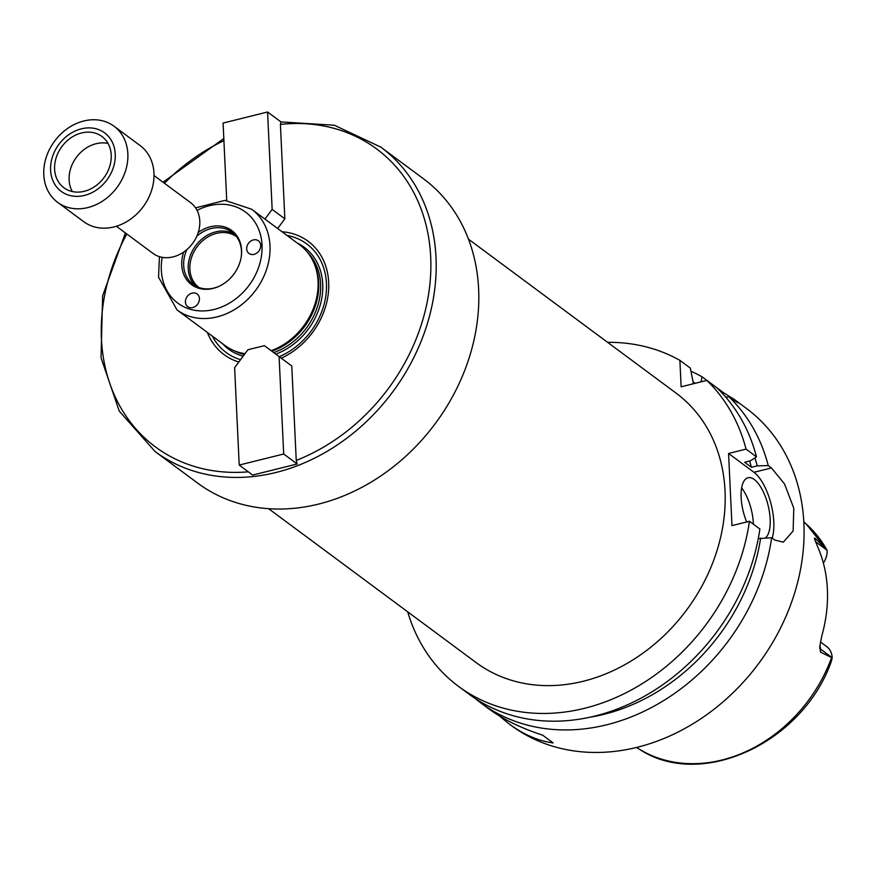 <?xml version="1.0" encoding="UTF-8"?>
<svg xmlns="http://www.w3.org/2000/svg" width="876" height="876" viewBox="0 0 876 876"><rect width="100%" height="100%" fill="white"/><g stroke="black" fill="none" stroke-linecap="round" stroke-linejoin="round"><path stroke-width="1.31" d="M226.731 200.429L223.084 123.067L267.563 111.997L272.151 209.397L264.946 219.088M296.241 460.415L297.161 463.995L252.682 475.066L239.214 465.068L234.615 367.668L247.941 349.743L264.41 345.648L291.785 366.004L296.241 460.415A185.537 152.194 -53.4 0 0 430.685 256.986A185.537 152.194 -53.4 0 0 280.397 124.403L281.043 121.983L267.563 111.997M280.397 124.403L284.842 218.814L272.151 209.397M284.842 218.814L277.637 228.505M281.262 358.164A70.562 57.882 -53.4 0 0 328.752 285.926A70.562 57.882 -53.4 0 0 282.039 231.757M279.269 356.674A67.616 55.473 -53.4 0 0 326.365 290.536A67.616 55.473 -53.4 0 0 287.032 235.469M297.161 463.995L283.693 453.998L239.214 465.068M264.41 345.648L279.094 356.598L283.693 453.998M291.785 366.004L279.094 356.598M212.386 336.143A67.616 55.473 -53.4 0 0 240.539 359.697M195.633 293.208A7.895 6.471 126.6 0 1 197.133 293.986A7.895 6.471 126.6 0 1 196.104 305.812A7.895 6.471 126.6 0 1 187.727 306.666A7.895 6.471 126.6 0 1 186.665 297.325A7.895 6.471 126.6 0 1 195.633 293.208M246.693 248.883A7.895 6.471 126.6 0 1 249.967 241.71A7.895 6.471 126.6 0 1 257.04 240.068A7.895 6.471 126.6 0 1 258.409 240.801A7.895 6.471 126.6 0 1 258.902 250.996A7.895 6.471 126.6 0 1 249.003 253.482A7.895 6.471 126.6 0 1 246.693 248.883M468.474 239.159L676.108 393.138A167.776 137.631 126.6 0 1 716.502 552.208A167.776 137.631 126.6 0 1 583.405 681.221A167.776 137.631 126.6 0 1 476.237 662.661L268.603 508.682M125.41 232.95L102.623 295.858L101.036 357.769L119.289 411.14L155.03 451.49L197.637 483.092A189.479 155.435 -53.4 0 0 318.678 504.061A189.479 155.435 -53.4 0 0 468.999 358.35A189.479 155.435 -53.4 0 0 423.371 178.693L380.753 147.091L334.336 125.235L280.944 121.917M207.382 332.431A70.562 57.882 -53.4 0 0 238.809 362.029M271.867 351.188A61.878 50.764 -53.4 0 0 313.498 261.99L312.787 260.555A62.667 51.41 -53.4 0 0 299.778 244.919L251.719 209.276L224.979 200.363L195.589 207.875M271.188 350.685A62.667 51.41 -53.4 0 0 312.787 260.555M159.421 256.657L158.556 277.199L177.061 309.962L225.121 345.593A62.667 51.41 -53.4 0 0 243.856 353.499A62.667 51.41 -53.4 0 0 245.017 353.674L243.856 353.499M183.697 252.058A33.704 27.649 -53.4 0 0 213.131 288.412A33.704 27.649 -53.4 0 0 218.814 286.419A33.704 27.649 -53.4 0 0 241.327 256.066A33.704 27.649 -53.4 0 0 229.14 228.855A33.704 27.649 -53.4 0 0 198.239 232.447M186.851 249.627A32.565 26.718 -53.4 0 0 193.18 284.437A32.565 26.718 -53.4 0 0 213.985 288.04A32.565 26.718 -53.4 0 0 219.153 286.266M241.272 256.427A32.565 26.718 -53.4 0 0 231.976 232.118A32.565 26.718 -53.4 0 0 196.837 236.17M234.144 233.947A32.565 26.718 -53.4 0 0 195.655 245.718A32.565 26.718 -53.4 0 0 195.556 285.97M236.64 236.794A31.58 25.908 -53.4 0 0 197.089 246.791A31.58 25.908 -53.4 0 0 199.016 287.525M831.499 657.821A140.51 115.271 -53.4 0 1 722.043 759.996A140.51 115.271 -53.4 0 1 639.152 749.079C700.942 790.36 802.81 742.804 831.291 661.479L832.2 657.832L820.56 652.171L820.407 648.985A19.261 15.801 -53.4 0 0 819.892 645.535M823.363 563.049A19.261 15.801 -53.4 0 0 827.13 550.292L826.375 549.121A140.51 115.271 -53.4 0 0 806.106 523.925L827.119 550.183M815.315 541.105L815.195 538.368L826.375 549.121M832.2 657.832L832.2 657.734A19.261 15.801 -53.4 0 0 826.583 646.51L820.429 641.944M814.362 538.182L815.195 538.368L814.68 539.364L817.527 546.438A142.109 116.574 -53.4 0 1 821.754 636.042L819.739 646.806L820.56 652.171M475.044 698.38A197.374 161.918 -53.4 0 0 480.815 702.913L488.348 708.498C503.032 719.338 521.132 728.219 542.616 735.128L553.139 742.936C538.335 740.976 523.629 734.614 509.022 723.828L499.046 715.692M407.723 611.853A197.374 161.918 -53.4 0 0 458.608 686.445L469.032 694.175A197.374 161.918 -53.4 0 0 645.316 695.752A197.374 161.918 -53.4 0 0 759.886 529.016L749.451 521.275L731.975 525.622L728.569 453.472L746.045 449.125L756.481 456.856A197.374 161.918 -53.4 0 0 717.236 388.145L706.812 380.414L681.134 386.798L679.885 360.365L690.321 368.095L693.463 383.732M723.215 394.288A39.475 15.998 76 0 0 723.412 392.634L734.187 399.346L737.68 402.708L729.018 396.883L725.711 397.091M701.041 381.848L702.103 376.833L723.412 392.634M746.045 449.125A197.374 161.918 -53.4 0 0 706.812 380.414M679.885 360.365A197.374 161.918 -53.4 0 0 607.594 342.33M756.481 456.856L750.458 460.82L744.644 462.276L751.444 467.313A181.584 148.964 -53.4 0 0 749.549 461.05M751.444 467.313L757.258 465.868A187.99 154.22 -53.4 0 0 754.882 457.907M695.27 383.283A187.99 154.22 -53.4 0 0 693.387 382.232M757.258 465.868L768.252 465.594A197.374 161.918 -53.4 0 0 729.018 396.883M768.252 465.594L771.438 467.948L784.524 483.902L793.787 508.222L793.119 530.976L783.363 542.156L774.833 540.109L771.657 537.744L758.266 538.62M480.815 702.913A197.374 161.918 -53.4 0 0 606.893 724.748A197.374 161.918 -53.4 0 0 771.657 537.744M509.022 723.828L511.19 725.438A197.374 161.918 -53.4 0 0 637.268 747.283A197.374 161.918 -53.4 0 0 793.853 595.494A197.374 161.918 -53.4 0 0 746.33 408.358L734.187 399.346M702.103 376.833A197.374 161.918 -53.4 0 0 691.054 371.249M753.393 524.198A31.58 12.79 76 0 0 741.643 487.91M746.691 521.965A31.58 12.79 -104 0 1 741.151 497.623A31.58 12.79 -104 0 1 748.038 477.727A31.58 12.79 -104 0 1 767.299 502.419A31.58 12.79 -104 0 1 765.482 537.897M758.988 538.433A31.58 12.79 -104 0 1 758.364 538.116M772.194 538.138A39.475 15.998 76 0 0 770.53 502.047A39.475 15.998 76 0 0 753.962 472.295L728.569 453.472M458.608 686.445A197.374 161.918 -53.4 0 0 634.881 688.01A197.374 161.918 -53.4 0 0 749.451 521.275M590.183 717.17A187.99 154.22 -53.4 0 0 760.664 538.017M57.608 202.323L83.724 221.694A47.37 38.862 -53.4 0 0 113.979 226.928A47.37 38.862 -53.4 0 0 151.559 190.508A47.37 38.862 -53.4 0 0 140.149 145.591L114.044 126.221A47.37 38.862 -53.4 0 0 54.608 141.135A47.37 38.862 -53.4 0 0 57.608 202.323A47.37 38.862 -53.4 0 0 87.863 207.568A47.37 38.862 -53.4 0 0 125.443 171.138A47.37 38.862 -53.4 0 0 114.044 126.221M84.49 195.414A36.431 29.883 -53.4 0 0 110.124 138.507A36.431 29.883 -53.4 0 0 54.148 152.446A36.431 29.883 -53.4 0 0 84.49 195.414M84.293 191.286A31.908 26.17 -53.4 0 0 109.609 166.747A31.908 26.17 -53.4 0 0 101.923 136.492A31.908 26.17 -53.4 0 0 61.9 146.533A31.908 26.17 -53.4 0 0 63.915 187.749A31.908 26.17 -53.4 0 0 84.293 191.286M108.011 143.445A31.908 26.17 -53.4 0 0 76.409 157.297A31.908 26.17 -53.4 0 0 72.336 191.559M116.388 226.26L152.971 253.383A31.58 25.908 -53.4 0 0 173.141 256.876A31.58 25.908 -53.4 0 0 198.195 232.589A31.58 25.908 -53.4 0 0 190.596 202.652L154.012 175.529M155.03 451.49A189.479 155.435 -53.4 0 0 253.274 476.522A189.479 155.435 -53.4 0 0 276.06 472.46A189.479 155.435 -53.4 0 0 426.382 326.748A189.479 155.435 -53.4 0 0 380.753 147.091M223.906 140.664A185.537 152.194 -53.4 0 0 164.414 183.248M126.801 233.98A185.537 152.194 -53.4 0 0 248.313 471.825M275.841 354.134A63.455 52.056 -53.4 0 0 321.623 299.187A63.455 52.056 -53.4 0 0 297.194 243.002M222.537 343.677A63.455 52.056 -53.4 0 0 243.145 356.204M273.783 352.601A61.878 50.764 -53.4 0 0 317.265 307.268A61.878 50.764 -53.4 0 0 307.213 251.97M234.034 350.652A61.878 50.764 -53.4 0 0 244.36 354.572M177.061 309.962A62.667 51.41 -53.4 0 0 217.095 316.893A62.667 51.41 -53.4 0 0 266.808 268.702A62.667 51.41 -53.4 0 0 251.719 209.276M162.213 257.336A56.743 46.548 -53.4 0 0 214.116 309.458A56.743 46.548 -53.4 0 0 261.344 238.809A56.743 46.548 -53.4 0 0 197.056 210.349M827.13 550.292L815.556 541.707M832.2 657.734L820.407 648.985A7.895 3.186 177.3 0 1 819.64 648.087M753.962 472.295L771.438 467.948M223.807 138.55L163.035 182.208M806.106 523.925L803.807 521.877M639.152 749.079L636.513 747.469"/></g></svg>
